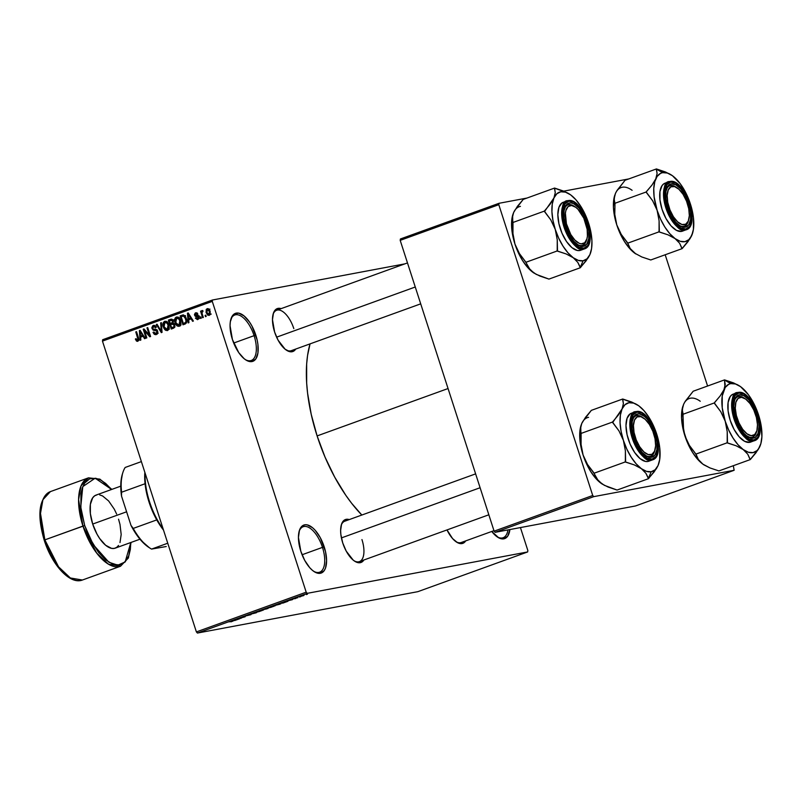 <?xml version="1.0" encoding="UTF-8"?>
<svg xmlns="http://www.w3.org/2000/svg" width="802" height="802" viewBox="0 0 802 802"><rect width="100%" height="100%" fill="white"/><g stroke="black" fill="none" stroke-linecap="round" stroke-linejoin="round"><path stroke-width="1.2" d="M245.161 359.497A24.18 11.158 70.1 0 0 254.094 335.667L255.828 335.146A25.524 11.779 -109.9 0 1 245.783 359.918A25.524 11.779 -109.9 0 1 232.43 339.537L230.054 325.702L230.324 321.752L232.42 315.787L234.174 314.003L238.735 313.141L244.119 315.968L249.512 322.053L251.948 326.033L257.131 339.908L257.933 344.579L257.943 352.92L255.838 358.885L251.958 361.572L246.886 360.569L244.139 358.705L238.755 352.629L232.43 339.537A25.524 11.779 -109.9 0 1 230.956 318.935A25.524 11.779 -109.9 0 1 242.515 314.775A25.524 11.779 -109.9 0 1 255.828 335.146L254.094 335.667A24.18 11.158 -109.9 0 1 251.237 360.479A24.18 11.158 -109.9 0 1 245.161 359.497M313.552 571.214A24.18 11.158 70.1 0 0 322.474 547.375L324.208 546.854A25.524 11.779 -109.9 0 1 314.163 571.636A25.524 11.779 -109.9 0 1 300.82 551.255L298.434 537.42L299.507 530.122L300.81 527.505L304.69 524.819L307.116 524.859L312.509 527.686L315.256 530.363L320.329 537.751L325.512 551.626L326.594 560.688L325.522 567.986L324.219 570.603L320.339 573.29L315.266 572.287L312.519 570.423L309.772 567.746L304.7 560.357L300.82 551.255A25.524 11.779 -109.9 0 1 299.336 530.643A25.524 11.779 -109.9 0 1 310.895 526.493A25.524 11.779 -109.9 0 1 324.208 546.854L322.474 547.375A24.18 11.158 -109.9 0 1 319.617 572.197A24.18 11.158 -109.9 0 1 313.552 571.214M497.029 536.759A24.18 11.158 70.1 0 0 507.937 529.911A24.18 11.158 -109.9 0 1 503.105 537.741A24.18 11.158 -109.9 0 1 497.029 536.759M509.892 529.551A25.524 11.779 -109.9 0 1 497.641 537.18A25.524 11.779 -109.9 0 1 491.756 531.455L498.754 537.831L503.826 538.834L507.706 536.147L509.892 529.551M354.073 560.788A21.494 9.925 70.1 0 0 361.943 539.566A21.494 9.925 -109.9 0 1 359.406 561.621A21.494 9.925 -109.9 0 1 354.073 560.788M363.877 560.007A22.837 10.536 -109.9 0 1 354.685 561.21A22.837 10.536 -109.9 0 1 342.745 542.974L340.86 534.523L340.619 530.593L341.572 524.067L344.299 520.127L346.213 519.325L349.251 519.586A22.837 10.536 -109.9 0 0 341.421 524.538L341.421 524.538A22.837 10.536 -109.9 0 0 342.745 542.974L346.223 551.124L353.221 560.127L355.677 561.791L360.218 562.693L363.877 560.007M295.738 349.05A22.837 10.536 -109.9 0 1 286.555 350.263A22.837 10.536 -109.9 0 1 274.615 332.018L272.479 319.647L273.442 313.121L276.169 309.171L278.073 308.369L281.111 308.63A22.837 10.536 -109.9 0 0 273.281 313.582A22.837 10.536 -109.9 0 0 274.615 332.018L278.083 340.168L285.081 349.171L289.903 351.707L292.078 351.737L295.738 349.05M465.711 540.879A22.837 10.536 -109.9 0 1 456.528 542.082A22.837 10.536 -109.9 0 1 447.005 529.932L452.599 538.603L457.511 542.663L462.052 543.566L465.711 540.879M302.083 554.753L322.474 547.375L302.083 554.753M233.703 343.045L254.094 335.667L233.703 343.045M493.962 530.663L461.24 542.503A21.494 9.925 -109.9 0 1 455.907 541.661M420.709 303.848L291.266 350.674A21.494 9.925 -109.9 0 1 285.933 349.832M317.111 435.917L448.057 388.539L317.111 435.917A115.518 53.323 70.1 0 0 361.832 515.034L351.607 503.235L345.722 495.175L334.705 477.13L325.041 457.12L317.111 435.917L311.216 414.323L307.587 393.18L306.665 383.035L306.655 364.068L307.567 355.446L310.043 343.878A115.518 53.323 70.1 0 0 317.111 435.917M212.48 299.998L404.86 263.868L212.48 299.998L212.279 301.382L102.466 341.111L196.39 631.906L306.194 592.177L212.279 301.382L306.194 592.177L307.226 593.34L527.646 551.946L417.842 591.665L197.412 633.059L307.226 593.34L527.646 551.946L527.856 550.553L520.428 527.566L527.856 550.553L527.646 551.946L417.842 591.665L197.412 633.059L307.226 593.34L306.194 592.177L196.39 631.906L197.412 633.059L196.39 631.906L102.466 341.111L102.666 339.717L212.48 299.998L212.279 301.382L102.466 341.111L102.666 339.717L212.48 299.998M303.808 595.545L299.527 596.628L304.138 595.134M297.893 597.68L294.043 598.523L297.893 597.68M292.359 599.685L288.149 600.688L293.071 599.254M279.607 604.287L273.211 605.851L279.607 604.287C281.372 603.615 281.542 603.425 280.129 603.726L273.211 605.851L279.607 604.287C281.372 603.615 281.542 603.425 280.129 603.726L274.424 605.5L280.179 603.886M268.018 608.487L261.502 610.091L268.018 608.487M256.57 612.628L254.505 612.628L255.678 612.858L249.452 614.452L255.878 612.878L254.505 612.628L255.678 612.858L249.452 614.452L256.57 612.628M241.362 618.131L237.913 618.773L245.131 616.768L240.821 617.57L243.557 617.179L236.339 619.194L245.131 616.768L240.821 617.57L243.557 617.179L236.339 619.194L241.362 618.131M230.946 621.851L233.232 620.989L228.901 621.881L232.54 621.079L228.901 621.881L232.339 621.259L230.946 621.851M235.387 620.287L239.828 618.683L233.242 620.317L234.635 620.558L239.828 618.683L233.242 620.317L235.387 620.287M250.906 614.683L245.141 616.086L250.906 614.683M259.367 611.505L263.417 609.961L257.673 611.465C255.978 612.137 255.808 612.327 257.191 612.036L259.367 611.505M271.086 607.264L275.126 605.721L269.392 607.224C267.688 607.896 267.527 608.086 268.901 607.796L271.086 607.264M283.467 602.893L287.908 601.289L281.322 602.924L282.715 603.164L287.908 601.289L281.322 602.924L283.467 602.893M295.858 598.412L294.524 598.783L295.858 598.412M300.75 596.648L299.417 597.019L300.75 596.648M307.467 594.212L306.143 594.583L307.467 594.212M205.793 315.126L206.204 316.399L205.492 316.66L205.081 315.387L205.793 315.126L205.081 315.387L205.492 316.66L206.204 316.399L205.793 315.126M202.264 314.063L203.347 317.432L202.635 317.692L200.54 311.196L201.252 310.945L201.593 311.978L201.904 310.615L202.856 310.625L202.956 311.617L201.974 312.329L202.264 314.063L201.974 312.69L202.856 310.625L202.064 310.514L201.593 311.978L201.252 310.945L200.54 311.196L202.635 317.692L203.347 317.432L202.264 314.063M200.901 316.9L201.312 318.173L200.6 318.424L200.189 317.151L200.901 316.9L200.189 317.151L200.6 318.424L201.312 318.173L200.901 316.9M195.919 313.782L197.843 314.113L195.588 312.86L196.199 312.75L194.585 315.296L195.377 315.146L194.585 315.296L196.991 316.65L198.625 316.339L196.991 316.65L198.916 317.131L197.543 318.625L198.926 318.374L195.377 318.113L196.169 317.973L195.377 318.113L197.793 319.577L198.836 316.85L198.876 318.514L197.432 319.667L195.377 318.113L196.059 317.742L197.432 318.665L198.124 317.121L195.227 316.279L194.445 314.534L195.277 313.001L196.941 312.94L197.843 314.113L195.919 313.782L195.317 315.056L197.984 315.617L198.836 316.85L195.257 314.905L195.919 313.782L197.492 313.462M188.681 319.767L188.921 322.655L188.169 322.925L187.457 313.211L188.209 312.94L193.372 321.041L192.62 321.311L191.147 318.875L188.681 319.767L191.147 318.875L192.62 321.311L193.372 321.041L188.209 312.94L187.457 313.211L188.169 322.925L188.921 322.655L188.681 319.767M179.247 326.284L177.312 326.053L175.728 324.349L174.696 319.156L175.407 317.702L177.001 316.99L179.548 318.635L180.951 323.316L180.49 325.191L179.247 326.284L180.851 324.178L180.52 320.72C179.849 318.193 178.435 317.001 176.29 317.121C174.495 318.444 174.084 320.339 175.057 322.815L176.751 325.622L178.285 325.331L176.751 325.622L178.876 326.384M167.528 330.524L165.593 330.294L164.009 328.589L162.976 323.396L164.921 321.261L167.829 322.875L169.232 327.557L168.781 329.432L167.528 330.524L169.132 328.419L168.811 324.96C168.129 322.434 166.716 321.241 164.58 321.361C162.776 322.685 162.365 324.579 163.337 327.056L165.032 329.863L166.565 329.572L165.032 329.863L167.167 330.625M137.804 341.281L136.48 341.05L135.358 339.056L136.039 338.675L137.092 340.238L138.024 339.577L135.789 331.908L136.5 331.647L138.806 339.236L137.804 341.281L138.455 337.712L136.5 331.647L135.789 331.908L138.044 339.266L137.383 340.248L138.816 339.988L137.503 340.218L136.039 338.675L135.358 339.056L136.48 341.05L138.586 340.66L136.48 341.05L137.553 341.351M140.601 337.161L140.841 340.048L140.089 340.319L139.378 330.604L140.129 330.334L145.292 338.434L144.54 338.705L143.067 336.269L140.601 337.161L143.067 336.269L144.54 338.705L145.292 338.434L140.129 330.334L139.378 330.604L140.089 340.319L140.841 340.048L140.601 337.161M144.51 330.745L146.816 337.883L146.104 338.143L143.217 329.221L143.979 328.94L149.302 335.005L146.987 327.848L147.698 327.597L150.586 336.519L149.824 336.8L144.51 330.745L149.824 336.8L150.586 336.519L147.698 327.597L146.987 327.848L149.302 335.005L143.979 328.94L143.217 329.221L146.104 338.143L146.816 337.883L144.51 330.745L145.413 330.574L144.51 330.745M153.623 326.494L155.588 327.717L156.27 327.346L153.262 325.452L154.004 325.311L153.262 325.452L152.019 328.64L152.771 328.489L152.019 328.64L154.706 330.404L157.032 329.963L154.706 330.404L157.773 331.306L157.022 331.447L156.069 333.502L157.763 333.181L156.069 333.502L153.683 332.038L153.012 332.409L153.784 332.259L153.012 332.409L156.35 334.564L157.733 331.176L157.493 333.712L155.839 334.695L154.295 334.314L153.012 332.409L153.683 332.038L154.626 333.341L156.069 333.502L157.092 332.429L156.871 331.106L153.062 330.093L151.839 327.657L152.861 325.642L155.097 325.652L156.27 327.346L155.588 327.717L154.666 326.504L153.623 326.494L152.711 327.366L152.831 328.64L153.573 329.371L156.55 329.632L157.733 331.176L155.959 329.442L153.262 329.231L152.741 328.409L153.623 326.494L156.36 325.953M161.382 322.645L162.034 332.379L161.332 332.64L156.33 324.469L157.072 324.208L161.302 331.477L160.641 322.915L161.382 322.645L160.641 322.915L161.302 331.477L157.072 324.208L156.33 324.469L161.332 332.64L162.034 332.379L161.382 322.645M174.796 324.84L174.666 327.427L171.267 329.041L168.38 320.118L172.219 319.386L173.362 321.121L173.112 322.995L174.796 324.84L173.112 322.995L173.282 320.85L170.595 319.316L168.38 320.118L171.267 329.041L173.473 328.239L174.796 324.84M186.305 318.554L186.475 322.905L182.976 324.8L180.099 315.878L183.558 314.945L185.493 316.67L186.305 318.554L183.277 314.905L180.099 315.878L182.976 324.8L185.072 324.048C186.906 322.865 187.317 321.031 186.305 318.554M210.124 311.286L210.094 314.765L207.949 315.346L206.084 312.499L206.234 309.361L208.099 308.68L209.683 310.204L210.124 311.286L207.076 308.71L206.174 312.79L209.242 315.427L210.124 311.286M734.141 470.283L635.535 505.952L495.155 532.317L593.761 496.638L734.141 470.283L733.319 465.711L734.141 470.283L593.761 496.638L592.728 495.486L498.804 204.69L400.198 240.359L494.122 531.155L592.728 495.486L593.761 496.638L495.155 532.317L635.535 505.952L734.141 470.283M400.409 238.976L499.014 203.297L526.964 198.054L499.014 203.297L498.804 204.69L592.728 495.486L494.122 531.155L495.155 532.317L494.122 531.155L400.198 240.359L400.409 238.976L400.198 240.359L498.804 204.69L499.014 203.297L400.409 238.976M563.736 191.147L628.798 178.926L563.736 191.147M707.585 386.033L665.179 254.765L707.585 386.033M273.081 314.304A21.494 9.925 -109.9 0 1 276.65 310.254A21.494 9.925 -109.9 0 1 293.813 328.609A21.494 9.925 70.1 0 0 282.885 311.657A21.494 9.925 70.1 0 0 273.081 314.304M341.221 525.25A21.494 9.925 -109.9 0 1 344.78 521.2M230.745 319.647A24.18 11.158 -109.9 0 1 234.785 315.006A24.18 11.158 -109.9 0 1 254.094 335.667A24.18 11.158 70.1 0 0 241.773 316.569A24.18 11.158 70.1 0 0 230.745 319.647M299.126 531.365A24.18 11.158 -109.9 0 1 303.166 526.724A24.18 11.158 -109.9 0 1 322.474 547.375A24.18 11.158 70.1 0 0 310.153 528.287A24.18 11.158 70.1 0 0 299.136 531.365M136.119 338.905L135.358 339.056L136.119 338.905M137.503 340.218L138.816 339.978M138.796 339.126L138.044 339.266L138.796 339.126M138.515 337.893L137.764 338.033L138.515 337.893M136.53 331.767L135.789 331.908L136.53 331.767M138.265 339.677L138.746 340.389M142.315 336.539L142.255 335.697L142.315 336.539M140.2 330.454L139.378 330.604L140.2 330.454M143.819 336.128L143.067 336.269L143.819 336.128M143.368 335.416L140.5 336.028L140.109 331.376L140.721 331.266L140.109 331.376L141.102 333.071L141.784 332.94L141.102 333.071L142.485 335.306L143.207 335.176L140.5 336.028L143.368 335.416M144.079 329.051L143.217 329.221L144.079 329.051M150.054 334.865L149.302 335.005L150.054 334.865M147.738 327.707L146.987 327.848L147.738 327.707M157.172 334.083L156.33 333.482M156.069 333.502L158.245 333.121M157.002 329.943L155.237 329.401M154.425 326.314L154.886 325.522M156.169 333.291L157.242 334.113M154.956 325.452L154.335 326.705M154.886 329.01L157.162 329.943M157.142 324.319L156.33 324.469L157.142 324.319M161.964 331.356L161.302 331.477L161.964 331.356M161.864 329.833L161.152 329.963L161.864 329.833M161.392 322.775L160.641 322.915L161.392 322.775M164.089 326.915L163.337 327.056L164.089 326.915M165.673 322.244L166.204 321.432M165.262 321.231L164.58 321.361L165.262 321.231M166.395 321.261L165.553 322.544M167.187 329.482L168.911 329.161L167.187 329.482L168.43 327.637L168.089 325.191L168.831 325.041L168.089 325.191L167.127 323.276L167.989 323.116L164.921 322.404L167.127 323.276L168.089 325.191L167.187 329.482L164.059 326.815L164.921 322.404L167.648 321.873M173.603 328.198L173.352 327.416L173.603 328.198M172.26 324.028L171.999 323.246L172.26 324.028M171.057 320.319L170.846 319.647L168.38 320.118L171.959 319.246L170.846 319.647L171.097 320.309M171.478 319.146L170.595 319.316L171.478 319.146M172.039 324.098L170.625 324.609L171.638 327.737L174.916 326.865L173.152 327.196L174.966 326.604L173.854 326.815L174.084 325.101L174.836 324.96L172.651 323.938L172.039 324.098L174.084 325.101L173.854 326.815L171.638 327.737L174.104 327.276L171.638 327.737L170.625 324.609L175.016 323.487M173.132 322.965L170.295 323.567L169.433 320.9L170.676 320.449L173.352 321.111L172.62 321.251L172.35 322.725L173.332 322.544L171.628 323.086L173.232 322.785L170.295 323.567L173.132 322.965M170.676 320.449L169.433 320.9L170.295 323.567L172.671 322.254L172.32 320.66L171.387 320.249L173.823 319.787M175.808 322.675L175.057 322.815L175.808 322.675M177.382 318.003L177.924 317.191M176.971 316.99L176.29 317.121L176.971 316.99M180.079 325.752L179.257 325.201M179.207 325.161L180.4 325.873M178.114 317.021L177.262 318.304M178.906 325.241L180.62 324.92L178.906 325.241L180.149 323.396L179.798 320.95L180.55 320.81L179.798 320.95L178.846 319.036L179.698 318.875L176.63 318.163L178.846 319.036L179.798 320.95L178.906 325.241L175.768 322.574L176.63 318.163L179.357 317.632M185.312 323.948L185.061 323.186L185.312 323.948M182.776 316.088L182.555 315.417L180.099 315.878L183.718 314.996L182.555 315.417L182.776 316.088M183.347 314.915L182.094 315.156L183.347 314.915M183.277 314.905L182.094 315.156M186.525 322.785L183.357 323.507L181.142 316.66L184.821 315.767L183.478 316.018L185.593 318.805L186.345 318.665L185.593 318.805L186.014 321.091L186.786 320.94L184.64 323.036L186.565 322.675L183.357 323.507L186.525 322.785M182.405 316.209L181.142 316.66L183.357 323.507L185.452 322.594L186.014 321.091L185.112 317.582L183.478 316.018M190.395 319.146L190.335 318.304L190.395 319.146M188.28 313.061L187.457 313.211L188.28 313.061M191.899 318.735L191.147 318.875L191.899 318.735M191.447 318.023L188.58 318.635L188.189 313.983L188.801 313.873L188.189 313.983L189.182 315.677L189.863 315.547L189.182 315.677L190.565 317.913L191.287 317.782L188.58 318.635L191.447 318.023M197.543 318.625L199.788 318.224M199.447 316.178L197.041 314.835M198.254 318.374L198.806 318.955M197.222 313.001L196.911 314.073M197.202 315.206L198.726 316.148M200.941 317.011L200.189 317.151L200.941 317.011M201.292 311.056L200.54 311.196L201.292 311.056M202.154 311.868L201.593 311.978L202.154 311.868M202.856 310.625L202.064 310.514M202.405 311.687L202.956 311.617M205.833 315.246L205.081 315.387L205.833 315.246M206.926 312.65L206.174 312.79L206.926 312.65M207.598 308.61L207.076 308.71L207.598 308.61M208.7 308.9L208.309 309.983M207.357 309.642L206.625 311.326L207.618 313.993L208.961 314.494L206.886 312.529L207.517 309.592L209.432 311.607L210.184 311.467L209.432 311.607L208.961 314.494L210.345 314.234L208.811 314.544L211.267 314.073M140.109 331.376L140.5 336.028L142.485 335.306L140.109 331.376M164.921 322.404L163.658 324.299L164.51 327.918L166.395 329.552L169.392 329.091M176.63 318.163L175.377 320.058L176.229 323.677L178.114 325.311L181.112 324.85M188.189 313.983L188.58 318.635L190.565 317.913L188.189 313.983M208.961 314.494L209.643 313.622L209.432 311.607L207.528 309.592L209.974 309.131M234.455 620.317L236.44 619.595L234.455 620.317M251.176 614.372L250.465 614.753M246.354 615.565L245.512 616.076M246.234 615.816L246.886 615.455M257.913 611.776L261.913 610.312L258.184 611.365M257.673 611.465C255.978 612.137 255.808 612.327 257.191 612.036M263.477 610.021L262.635 610.061M261.913 610.312L262.625 610.252L261.582 610.733M263.998 609.5L266.084 608.538L263.998 609.5M266.013 609.119L268.179 608.106L266.013 609.119M269.622 607.535L273.622 606.081L269.903 607.134M269.392 607.224C267.688 607.896 267.527 608.086 268.901 607.796M275.196 605.781L274.354 605.821M273.622 606.081L274.344 606.011L273.302 606.492M282.535 602.924L284.52 602.202L282.535 602.924M289.081 600.307L288.369 600.728M289.011 600.477L289.552 600.217M300.91 596.317L303.457 595.395L300.991 596.076M614.693 195.437A36.341 16.772 70.1 0 0 614.663 195.538A36.341 16.772 70.1 0 0 616.768 224.881L621.239 234.415L627.535 242.705L630.212 248.55L634.753 253.201L629.53 248.369L624.578 241.713L620.217 233.703L616.768 224.881A36.341 16.772 70.1 0 0 634.753 253.201L641.821 256.971L650.773 259.978L682.151 248.63L650.773 259.978L641.821 256.971L634.753 253.201A36.341 16.772 70.1 0 0 635.775 253.903A36.341 16.772 70.1 0 0 635.826 253.933L630.212 248.55L627.685 243.186L659.064 231.828L668.016 234.836L675.083 238.605L679.625 243.257L682.151 248.63L687.916 241.743L691.745 235.477L688.838 239.678L684.908 241.663L680.216 241.302L675.083 238.605L669.87 233.773L664.908 227.126L660.557 219.116L657.109 210.284L659.094 220.75L659.064 231.828L627.685 243.186L621.239 234.415L616.768 224.881L614.783 214.425L614.974 203.818L614.131 198.786L615.445 193.432L617.059 190.415L625.039 180.29L656.417 168.941L657.099 173.493L655.785 178.846A36.341 16.772 -109.9 0 1 662.622 172.651L656.487 169.172A41.714 19.258 70.1 0 0 656.287 169.212L657.099 173.493L655.785 178.846L651.986 185.061L646.191 191.989L614.813 203.337L646.191 191.989L652.638 200.751L657.109 210.284L654.111 196.851L653.76 188.64L654.783 181.693L657.089 176.48L660.537 173.362L662.622 172.651L667.314 173.021L672.437 175.708L680.196 183.678L684.888 191.066L688.828 199.558L691.735 208.56L693.419 217.472L693.419 229.352L691.745 235.477A36.341 16.772 -109.9 0 1 675.083 238.605L679.625 243.257L681.87 248.43A41.714 19.258 70.1 0 0 682.271 248.349L690.111 238.545L692.717 232.69M683.715 226.354A21.494 9.925 70.1 0 0 688.427 220.73A21.494 9.925 -109.9 0 1 684.437 226.154A21.494 9.925 -109.9 0 1 683.715 226.354A21.494 9.925 -109.9 0 1 679.104 225.322A21.494 9.925 70.1 0 0 683.715 226.354L685.249 227.217L683.715 226.354M676.357 187.357A21.494 9.925 70.1 0 0 670.532 185.543L671.244 183.858A22.837 10.536 -109.9 0 1 688.717 203.578A22.837 10.536 -109.9 0 1 685.249 227.217L680.708 226.324L675.795 222.264L671.254 215.648L667.775 207.507L665.901 199.056L665.891 191.598L667.775 186.264L671.244 183.858L675.785 184.761L680.697 188.821L685.239 195.427L688.717 203.578L690.592 212.019L690.602 219.477L688.717 224.821L685.249 227.217A22.837 10.536 -109.9 0 1 679.725 225.743A22.837 10.536 -109.9 0 1 666.452 189.071A22.837 10.536 -109.9 0 1 671.244 183.858L670.532 185.543A21.494 9.925 -109.9 0 1 676.357 187.357A21.494 9.925 -109.9 0 0 669.81 185.733A21.494 9.925 -109.9 0 1 670.532 185.543A21.494 9.925 70.1 0 0 666.251 189.783A21.494 9.925 -109.9 0 1 669.81 185.733A21.494 9.925 -109.9 0 0 666.251 189.783A21.494 9.925 70.1 0 1 675.735 186.926L676.948 187.718A20.15 9.303 -109.9 0 1 688.738 208.65L689.339 215.668L688.256 221.141L685.65 224.239L681.911 224.5L677.62 221.863L673.419 216.74L669.961 209.913L667.755 202.425A20.15 9.303 -109.9 0 1 676.948 187.718M669.75 181.553L668.888 181.783A25.524 11.779 -109.9 0 1 669.75 181.553C663.775 181.212 662.482 190.024 665.881 207.979C673.81 225.081 680.317 232.43 685.399 230.014A0.802 0.712 -100.6 0 0 685.83 229.011C680.898 231.347 674.602 224.229 666.913 207.668C663.635 190.274 664.878 181.743 670.662 182.074A0.802 0.712 -100.6 0 0 669.75 181.553A0.802 0.712 79.4 0 1 670.662 182.074L666.913 184.671L664.878 190.445L664.878 198.525L666.913 207.668L670.683 216.49L675.595 223.638L680.918 228.039L685.83 229.011L689.59 226.405L691.615 220.63L691.615 212.55L689.58 203.407L685.81 194.595L680.898 187.437L675.575 183.046L670.662 182.074C675.595 179.728 681.89 186.846 689.58 203.407C692.868 220.801 691.615 229.332 685.83 229.011A0.802 0.712 79.4 0 1 685.399 230.014A25.524 11.779 -109.9 0 1 666.181 208.891A25.524 11.779 -109.9 0 1 668.888 181.783L669.85 181.523C684.517 177.523 701.078 225.673 686.251 229.783A25.524 11.779 -109.9 0 1 685.399 230.014L682.442 231.156A25.524 11.779 70.1 0 1 681.59 231.397L683.725 230.495M668.888 181.783L665.079 183.157A25.524 11.779 70.1 0 0 662.372 210.264A25.524 11.779 70.1 0 0 681.59 231.397L676.517 230.385L671.023 225.853L665.951 218.465L662.061 209.362L659.966 199.919L659.956 191.578L662.061 185.613L663.805 183.818L668.086 182.154L665.941 182.926M669.209 173.713L656.688 169.142A41.714 19.258 70.1 0 0 656.487 169.172L662.622 172.651A36.341 16.772 -109.9 0 1 671.414 175.006L665.419 171.959L656.417 168.941L625.039 180.29L616.758 191.076M614.663 195.538L614.131 198.786L614.974 203.818L614.783 214.425L616.768 224.881L614.452 215.848L613.43 207.207L614.673 195.508M691.735 209.202L690.422 204.029A36.341 16.772 -109.9 0 1 692.527 233.372L692.497 233.472M692.527 233.372A36.341 16.772 -109.9 0 1 691.745 235.477M672.457 175.728L672.437 175.718A36.341 16.772 -109.9 0 1 690.422 204.029M671.414 175.006A36.341 16.772 -109.9 0 1 672.437 175.718M657.109 210.284A36.341 16.772 -109.9 0 1 655.785 178.846L651.986 185.061L646.312 191.708A41.714 19.258 70.1 0 0 646.342 192.47L652.638 200.751L657.109 210.284L659.094 220.75L659.334 232.029A41.714 19.258 -109.9 0 1 658.903 231.357A41.714 19.258 70.1 0 0 659.334 232.029L668.016 234.836L675.083 238.605A36.341 16.772 -109.9 0 1 657.109 210.284M646.312 191.708L646.342 192.47A41.714 19.258 -109.9 0 1 646.312 191.708M632.106 190.305A36.341 16.772 70.1 0 0 615.445 193.432L614.462 196.269M666.472 202.565L667.755 202.425L667.154 195.407L668.236 189.934L670.843 186.836L674.582 186.585L678.873 189.222L683.073 194.335L686.532 201.162L688.738 208.65A20.15 9.303 -109.9 0 1 688.647 220.069A20.15 9.303 -109.9 0 1 678.121 222.304A20.15 9.303 -109.9 0 1 667.755 202.425L666.472 202.565M688.427 220.73A21.494 9.925 -109.9 0 1 684.437 226.154A21.494 9.925 -109.9 0 1 679.104 225.322A21.494 9.925 70.1 0 0 688.226 221.442L688.647 220.069M567.896 231.718L569.019 231.136A20.15 9.303 -109.9 0 1 565.811 210.826A20.15 9.303 -109.9 0 1 575.104 206.836A20.15 9.303 -109.9 0 1 583.806 218.194L577.951 209.232L575.766 207.297L571.575 205.472L568.117 206.575L565.911 210.435L565.4 213.222L566.402 223.718L570.773 234.535L574.874 240.089L579.194 243.297L581.239 243.848L584.708 242.745L586.904 238.896L587.415 236.109L587.164 229.332L583.806 218.194A20.15 9.303 -109.9 0 1 586.813 239.196A20.15 9.303 -109.9 0 1 569.019 231.136L567.896 231.718M575.104 206.836L573.901 206.054A21.494 9.925 70.1 0 0 564.418 208.911A21.494 9.925 -109.9 0 1 567.976 204.861A21.494 9.925 -109.9 0 1 574.513 206.475A21.494 9.925 70.1 0 0 568.698 204.66A21.494 9.925 70.1 0 0 564.418 208.911A21.494 9.925 -109.9 0 1 567.976 204.861A21.494 9.925 -109.9 0 1 568.698 204.66A21.494 9.925 -109.9 0 1 574.513 206.475M276.6 337.171L415.266 287.006L276.6 337.171M586.583 239.848A21.494 9.925 -109.9 0 1 582.603 245.282A21.494 9.925 -109.9 0 1 581.881 245.472A21.494 9.925 -109.9 0 1 577.27 244.44A21.494 9.925 70.1 0 0 581.881 245.472A21.494 9.925 70.1 0 0 586.583 239.848A21.494 9.925 -109.9 0 1 582.603 245.282A21.494 9.925 -109.9 0 1 577.27 244.44A21.494 9.925 70.1 0 0 586.382 240.57L586.813 239.196M745.078 398.664A20.15 9.303 -109.9 0 1 753.78 410.022L750.04 403.586L745.74 399.125L741.549 397.301L738.091 398.404L735.885 402.253L735.284 408.278L736.376 415.546L738.993 422.965A20.15 9.303 -109.9 0 1 735.785 402.654A20.15 9.303 -109.9 0 1 745.078 398.664L743.875 397.882A21.494 9.925 70.1 0 0 734.391 400.739A21.494 9.925 -109.9 0 1 737.95 396.689A21.494 9.925 -109.9 0 1 744.487 398.303A21.494 9.925 70.1 0 0 738.672 396.489L739.374 394.805A22.837 10.536 -109.9 0 1 756.847 414.524A22.837 10.536 -109.9 0 1 753.389 438.173L751.855 437.301A21.494 9.925 70.1 0 0 756.557 431.676A21.494 9.925 -109.9 0 1 752.577 437.11A21.494 9.925 -109.9 0 1 747.243 436.268A21.494 9.925 70.1 0 0 756.356 432.398L756.787 431.025A20.15 9.303 -109.9 0 1 738.993 422.965L737.87 423.536L738.993 422.965L742.722 429.391L747.023 433.852L751.213 435.676L754.682 434.574L756.877 430.724L757.479 424.699L756.386 417.431L753.78 410.022A20.15 9.303 -109.9 0 1 756.787 431.025M654.723 450.804A21.494 9.925 -109.9 0 1 650.733 456.228A21.494 9.925 -109.9 0 1 650.011 456.428A21.494 9.925 -109.9 0 1 645.399 455.396A21.494 9.925 70.1 0 0 650.011 456.428A21.494 9.925 70.1 0 0 654.723 450.804A21.494 9.925 -109.9 0 1 650.733 456.228A21.494 9.925 -109.9 0 1 645.399 455.396A21.494 9.925 70.1 0 0 654.522 451.526L654.943 450.153A20.15 9.303 -109.9 0 1 644.417 452.378A20.15 9.303 -109.9 0 1 634.051 432.499L632.768 432.639L634.051 432.499L633.45 425.481L634.532 420.007L637.139 416.91L640.878 416.659L645.169 419.296L649.369 424.408L652.828 431.235L655.033 438.724A20.15 9.303 -109.9 0 1 654.943 450.153M480.097 487.736L341.411 537.911L480.097 487.736M643.244 417.792A20.15 9.303 -109.9 0 1 655.033 438.724L655.635 445.742L654.552 451.215L651.946 454.323L648.216 454.574L643.916 451.937L639.725 446.814L636.257 439.997L634.051 432.499A20.15 9.303 -109.9 0 1 643.244 417.792L642.031 417.01A21.494 9.925 70.1 0 0 632.547 419.867A21.494 9.925 -109.9 0 1 636.106 415.807A21.494 9.925 -109.9 0 1 642.653 417.431A21.494 9.925 70.1 0 0 636.828 415.616A21.494 9.925 70.1 0 0 632.547 419.857A21.494 9.925 -109.9 0 1 636.106 415.807A21.494 9.925 -109.9 0 1 636.828 415.616A21.494 9.925 -109.9 0 1 642.653 417.431M149.352 547.726L141.062 540.478L135.779 533.581L130.997 525.39L133.222 528.418A47.017 21.704 70.1 0 0 151.538 549.089L166.225 546.523L151.538 549.089A47.017 21.704 -109.9 0 1 150.124 548.227A47.017 21.704 -109.9 0 1 133.222 528.418L156.751 519.907A47.017 21.704 70.1 0 0 163.498 530.072A47.017 21.704 -109.9 0 1 156.751 519.907L149.062 502.172L145.072 483.736A47.017 21.704 70.1 0 0 156.751 519.907L133.222 528.418L130.997 525.39L121.523 496.087L121.543 492.248L145.072 483.736A47.017 21.704 -109.9 0 1 144.851 472.348A47.017 21.704 70.1 0 0 145.072 483.736L121.543 492.248A47.017 21.704 -109.9 0 1 122.806 472.729A47.017 21.704 -109.9 0 1 125.172 467.466A47.017 21.704 70.1 0 0 121.543 492.248L120.871 483.005L122.395 474.052M163.117 528.889A48.361 22.326 -109.9 0 1 145.122 473.17A48.361 22.326 70.1 0 0 163.117 528.889M151.538 549.089L167.748 543.225L151.538 549.089M141.383 461.601L125.172 467.466L141.383 461.601M150.124 548.227L148.911 547.445A45.674 21.083 70.1 0 1 130.997 525.39L121.523 496.087A45.674 21.083 70.1 0 1 122.375 474.102L122.806 472.729M148.911 547.445A45.674 21.083 70.1 0 0 149.513 547.826M44.862 539.866L40.491 513.42L42.937 499.686L50.416 491.606A47.017 21.704 70.1 0 0 44.862 539.866L84.691 525.561L80.751 507.034L82.786 486.603L95.147 478.203L111.618 489.471L105.613 483.395L100.701 480.067L95.969 478.333L89.634 478.864L84.671 483.075L82.345 487.756L80.922 493.751L80.922 508.668L84.691 525.561L82.957 526.082A47.017 21.704 -109.9 0 1 88.511 477.832L81.032 485.902L78.586 499.636L82.957 526.082L44.862 539.866A47.017 21.704 70.1 0 0 82.406 580.026L70.365 577.981L58.566 566.834L44.862 539.866L44.2 540.167L44.862 539.866M111.237 489.601L102.075 480.849M120.771 486.152L96.029 495.105A28.21 13.022 70.1 0 0 92.691 524.057L126.606 511.796L92.691 524.057L96.992 534.122L99.679 538.533L105.633 545.25L111.588 548.378L114.275 548.418L116.631 547.425L118.566 545.45M131.037 542.443L128.42 557.951L120.501 566.252A47.017 21.704 -109.9 0 1 82.957 526.082L96.661 553.049L108.46 564.197L120.501 566.252L82.406 580.026C69.995 584.959 51.98 564.969 44.2 540.167C36.852 514.744 38.927 498.553 50.416 491.606L88.511 477.832L99.909 479.135L111.839 489.39M130.816 542.453L130.335 549.52L128.901 555.505L125.102 561.991L119.628 564.999L112.952 564.267L105.643 559.876L98.325 552.177L89.654 537.982L84.691 525.561L93.212 544.618L108.922 562.262L117.844 565.169L125.162 561.931L130.816 542.523M116.621 514.022L114.265 509.14L108.651 500.979L102.586 495.957L99.659 494.894M96.972 494.854L94.616 495.837L92.681 497.821L90.365 504.408L90.365 513.631L92.691 524.057A28.21 13.022 70.1 0 0 115.217 548.157L139.969 539.205M119.999 542.553L121.182 534.493L119.999 524.478L118.556 519.205M43.077 535.886L40.22 519.255L40.22 511.756L41.183 505.2M68.842 577.009L62.837 572.237L55.659 563.585L49.323 552.578L45.824 544.388M588.267 257.673L589.911 254.605A36.341 16.772 -109.9 0 1 583.074 260.79L580.237 267.517A41.714 19.258 70.1 0 0 580.437 267.477L586.072 260.861L589.911 254.605L587.004 258.805L583.074 260.79L578.382 260.419L573.25 257.733L577.791 262.384L580.317 267.748L588.267 257.673M569.4 202.986L568.698 204.66L569.4 202.986L571.585 203.016L573.941 203.878L578.854 207.939L583.395 214.555L586.874 222.695L588.758 231.146L588.758 238.605L586.884 243.938L583.415 246.344A22.837 10.536 -109.9 0 1 577.881 244.871A22.837 10.536 -109.9 0 1 564.618 208.189A22.837 10.536 -109.9 0 1 569.4 202.986A22.837 10.536 -109.9 0 1 586.874 222.695A22.837 10.536 -109.9 0 1 583.415 246.344L578.874 245.452L573.961 241.382L569.42 234.775L565.941 226.625L564.057 218.184L564.057 210.725L565.931 205.382L569.4 202.986M581.881 245.472L583.415 246.344L581.881 245.472M564.097 202.054L566.242 201.272L561.971 202.946L558.914 207.357L557.851 214.645L558.924 223.708L561.981 233.171L566.543 241.572L571.936 247.658L577.32 250.485L579.756 250.515L584.417 248.911A25.524 11.779 -109.9 0 1 583.565 249.141L579.756 250.515A25.524 11.779 70.1 0 0 580.608 250.284L584.417 248.911C599.234 244.79 582.683 196.64 568.006 200.65A0.802 0.712 79.4 0 1 568.829 201.192C573.751 198.856 580.057 205.974 587.736 222.535C591.024 239.928 589.771 248.46 583.986 248.129A0.802 0.712 79.4 0 1 583.565 249.141A25.524 11.779 -109.9 0 1 564.337 228.009A25.524 11.779 -109.9 0 1 567.054 200.911A25.524 11.779 -109.9 0 1 567.906 200.67A0.802 0.712 79.4 0 1 568.016 200.65A0.802 0.712 -100.6 0 0 567.906 200.67L563.245 202.284A25.524 11.779 70.1 0 0 560.528 229.392A25.524 11.779 70.1 0 0 579.756 250.515L581.881 249.622M533.932 273.031L532.909 272.329A36.341 16.772 70.1 0 0 533.932 273.031A36.341 16.772 70.1 0 0 533.982 273.061L539.987 276.099L548.939 279.096L580.317 267.748L548.939 279.096L536.197 274.354L530.322 270.094L525.851 262.304L557.22 250.956L566.172 253.953L573.25 257.733L568.027 252.901L563.074 246.244L558.723 238.234L555.265 229.412L557.25 239.868L557.22 250.956L525.851 262.304L519.395 253.542L514.934 244.008L512.949 233.552L512.979 222.465L544.347 211.116L550.794 219.878L555.265 229.412L552.949 220.38L551.926 211.738L552.267 204.099L553.941 197.964L550.142 204.179L544.347 211.116L512.979 222.465L512.288 217.913L513.611 212.56L517.41 206.345L523.205 199.417L554.573 188.059L555.265 192.61L553.941 197.964L556.849 193.763L560.778 191.778L565.47 192.149L570.603 194.836L575.826 199.678L580.778 206.325L585.129 214.334L588.588 223.156L590.904 232.199L591.926 240.831L591.585 248.47L589.911 254.605L590.873 251.808M567.375 192.841L554.854 188.259A41.714 19.258 70.1 0 0 554.453 188.34L555.265 192.61L553.941 197.964A36.341 16.772 -109.9 0 1 569.58 194.134L563.585 191.087L554.573 188.059L523.205 199.417L514.914 210.194M512.859 214.565A36.341 16.772 70.1 0 0 512.819 214.665A36.341 16.772 70.1 0 0 514.934 244.008A36.341 16.772 70.1 0 0 532.909 272.329L527.686 267.487L522.734 260.84L518.383 252.83L514.934 244.008L512.608 234.966L511.586 226.334L512.829 214.625M567.906 200.67C561.931 200.34 560.638 209.142 564.037 227.106C571.966 244.209 578.473 251.557 583.565 249.141A0.802 0.712 -100.6 0 0 583.986 248.129L587.746 245.532L589.781 239.758L589.771 231.678L587.736 222.535L583.976 213.713L579.054 206.565L573.741 202.164L568.829 201.192L565.069 203.798L563.034 209.573L563.044 217.653L565.079 226.796L568.839 235.608L573.761 242.765L579.074 247.156L583.986 248.129C579.064 250.475 572.758 243.357 565.079 226.796C561.791 209.402 563.044 200.871 568.829 201.192A0.802 0.712 -100.6 0 0 568.016 200.65L567.054 200.911M569.58 194.134A36.341 16.772 -109.9 0 1 570.603 194.836L570.593 194.826M544.478 210.836A41.714 19.258 70.1 0 0 544.508 211.588L550.794 219.878L555.265 229.412A36.341 16.772 -109.9 0 1 553.941 197.964L544.508 211.588A41.714 19.258 -109.9 0 1 544.478 210.836M557.069 250.475A41.714 19.258 70.1 0 0 557.5 251.156L566.172 253.953L573.25 257.733A36.341 16.772 -109.9 0 1 555.265 229.412L557.25 239.868L557.5 251.156A41.714 19.258 -109.9 0 1 557.069 250.475M580.036 267.547A41.714 19.258 70.1 0 0 580.237 267.517L583.074 260.79A36.341 16.772 -109.9 0 1 573.25 257.733L577.791 262.384L580.437 267.477A41.714 19.258 -109.9 0 1 580.237 267.517A41.714 19.258 -109.9 0 1 580.036 267.547M589.891 228.319L588.588 223.156A36.341 16.772 -109.9 0 1 590.693 252.5A36.341 16.772 -109.9 0 1 589.911 254.605M570.613 194.846L570.603 194.836A36.341 16.772 -109.9 0 1 588.588 223.156L586.613 218.194M520.438 206.375A36.341 16.772 70.1 0 0 513.611 212.56L512.819 214.665M533.982 273.061L528.368 267.678L526.122 262.505L519.395 253.542L514.934 244.008L512.949 233.552L512.628 215.387M703.905 464.859L709.96 467.927L718.913 470.924L750.291 459.576L718.913 470.924L709.96 467.927L702.883 464.147A36.341 16.772 70.1 0 0 703.905 464.859A36.341 16.772 70.1 0 0 703.956 464.889M724.898 386.965L723.915 389.792A36.341 16.772 -109.9 0 1 730.752 383.607L724.627 380.128A41.714 19.258 70.1 0 0 724.427 380.168L725.239 384.439L723.915 389.792L720.116 396.008L714.321 402.935L682.953 414.293L682.261 409.742L683.585 404.388L685.189 401.361L693.179 391.236L724.547 379.887L724.898 386.965M756.557 431.676A21.494 9.925 -109.9 0 1 752.577 437.11A21.494 9.925 -109.9 0 1 751.855 437.301L753.389 438.173A22.837 10.536 -109.9 0 1 747.855 436.689A22.837 10.536 -109.9 0 1 734.592 400.018A22.837 10.536 -109.9 0 1 739.374 394.805L743.915 395.707L748.827 399.767L755.283 410.333L758.732 422.975L758.973 426.905L758.02 433.431L755.294 437.371L751.203 438.143L746.391 435.606L743.935 433.21L739.394 426.604L735.915 418.454L733.79 406.083L734.742 399.556L735.905 397.211L739.374 394.805L738.672 396.489A21.494 9.925 70.1 0 0 734.391 400.739A21.494 9.925 -109.9 0 1 737.95 396.689A21.494 9.925 -109.9 0 1 738.672 396.489A21.494 9.925 -109.9 0 1 744.487 398.303M737.88 392.499L737.028 392.729A25.524 11.779 -109.9 0 1 737.88 392.499C731.905 392.158 730.612 400.97 734.01 418.935C741.94 436.037 748.446 443.386 753.539 440.97A0.802 0.712 -100.6 0 0 753.96 439.957C749.038 442.293 742.732 435.185 735.053 418.614C731.765 401.231 733.018 392.699 738.802 393.02A0.802 0.712 -100.6 0 0 737.88 392.499A0.802 0.712 79.4 0 1 738.802 393.02L735.043 395.627L733.008 401.401L733.018 409.471L735.053 418.614L738.812 427.436L743.735 434.584L749.048 438.985L753.96 439.957L757.72 437.361L759.755 431.576L759.745 423.506L757.71 414.363L753.95 405.541L749.038 398.393L743.715 393.993L738.802 393.02C743.725 390.684 750.03 397.792 757.71 414.363C760.998 431.757 759.745 440.288 753.96 439.957A0.802 0.712 79.4 0 1 753.539 440.97A25.524 11.779 -109.9 0 1 734.311 419.837A25.524 11.779 -109.9 0 1 737.028 392.729L737.98 392.479C752.657 388.469 769.208 436.619 754.391 440.729A25.524 11.779 -109.9 0 1 753.539 440.97L750.582 442.113A25.524 11.779 70.1 0 1 749.73 442.343L751.855 441.451M737.028 392.729L733.218 394.113A25.524 11.779 70.1 0 0 730.502 421.22A25.524 11.779 70.1 0 0 749.73 442.343L744.657 441.341L739.163 436.799L734.091 429.411L730.201 420.308L728.096 410.865L728.096 402.534L730.191 396.569L731.945 394.774L736.226 393.1L734.071 393.882M682.833 406.383A36.341 16.772 70.1 0 0 682.793 406.494A36.341 16.772 70.1 0 0 684.908 435.837L689.369 445.371L695.825 454.132L727.193 442.784L695.825 454.132L698.341 459.496L702.883 464.147L697.66 459.315L692.707 452.669L688.357 444.659L684.908 435.837A36.341 16.772 70.1 0 0 702.883 464.147L698.341 459.496L696.096 454.333L689.369 445.371L686.853 440.769L683.595 430.634L682.953 414.293L714.321 402.935L720.767 411.707L725.239 421.24L722.241 407.797L722.241 395.927L725.229 387.426L728.677 384.308L730.752 383.607L735.444 383.968L740.577 386.664L748.326 394.624L753.028 402.013L756.958 410.504L760.877 424.017L761.9 436.639L760.877 443.586L758.572 448.789L756.978 450.634L753.048 452.619L748.356 452.248L743.223 449.561L747.765 454.213L750.291 459.576L756.045 452.689L759.885 446.433A36.341 16.772 -109.9 0 1 743.223 449.561L738 444.719L733.048 438.072L728.697 430.062L725.239 421.24L727.224 431.697L727.193 442.784L736.146 445.782L743.223 449.561L747.765 454.213L750.01 459.376A41.714 19.258 70.1 0 0 750.411 459.305L758.241 449.501L760.847 443.636M737.349 384.659L724.828 380.088A41.714 19.258 70.1 0 0 724.627 380.128L730.752 383.607A36.341 16.772 -109.9 0 1 739.554 385.962L733.559 382.915L724.547 379.887L693.179 391.236L684.888 402.023M682.793 406.494L682.261 409.742L683.073 414.012L682.923 425.371L684.908 435.837L682.582 426.794L681.56 418.163L682.803 406.454M751.855 437.301A21.494 9.925 -109.9 0 1 747.243 436.268A21.494 9.925 70.1 0 0 751.855 437.301M759.865 420.148L758.562 414.985A36.341 16.772 -109.9 0 1 760.667 444.328L760.637 444.428M760.667 444.328A36.341 16.772 -109.9 0 1 759.885 446.433M739.554 385.962A36.341 16.772 -109.9 0 1 740.577 386.664L740.577 386.664A36.341 16.772 -109.9 0 1 758.562 414.985M725.239 421.24A36.341 16.772 -109.9 0 1 723.915 389.792L720.116 396.008L714.452 402.664A41.714 19.258 70.1 0 0 714.482 403.416L720.767 411.707L725.239 421.24L727.224 431.697L727.474 442.985A41.714 19.258 -109.9 0 1 727.043 442.303A41.714 19.258 70.1 0 0 727.474 442.985L736.146 445.782L743.223 449.561A36.341 16.772 -109.9 0 1 725.239 421.24M714.452 402.664L714.482 403.416A41.714 19.258 -109.9 0 1 714.452 402.664M700.236 401.261A36.341 16.772 70.1 0 0 683.585 404.388L682.602 407.215M656.407 468.629L658.041 465.551A36.341 16.772 -109.9 0 1 651.204 471.746L648.367 478.463A41.714 19.258 70.1 0 0 648.567 478.423L654.211 471.817L658.041 465.551L655.134 469.751L651.204 471.746L646.512 471.375L641.379 468.679L645.921 473.33L648.447 478.704L656.407 468.629M637.54 413.932L636.828 415.616L637.54 413.932L639.715 413.962L644.537 416.499L646.993 418.895L651.535 425.501L655.013 433.651L656.898 442.092L656.898 449.551L655.023 454.894L651.545 457.3A22.837 10.536 -109.9 0 1 646.021 455.817A22.837 10.536 -109.9 0 1 632.748 419.145A22.837 10.536 -109.9 0 1 637.54 413.932A22.837 10.536 -109.9 0 1 655.013 433.651A22.837 10.536 -109.9 0 1 651.545 457.3L647.003 456.398L642.091 452.338L637.55 445.732L634.071 437.581L632.197 429.13L632.187 421.672L634.071 416.338L637.54 413.932M650.011 456.428L651.545 457.3L650.011 456.428M632.237 413L634.382 412.228L630.101 413.902L627.054 418.303L625.981 425.601L627.064 434.664L630.111 444.118L634.683 452.528L640.066 458.604L645.46 461.431L647.886 461.471L652.557 459.857A25.524 11.779 -109.9 0 1 651.695 460.087L647.886 461.471A25.524 11.779 70.1 0 0 648.748 461.24L652.557 459.857C667.374 455.747 650.813 407.596 636.146 411.596A0.802 0.712 79.4 0 1 636.958 412.148C641.891 409.812 648.196 416.92 655.876 433.491C659.164 450.874 657.911 459.406 652.126 459.085A0.802 0.712 79.4 0 1 651.695 460.087A25.524 11.779 -109.9 0 1 632.477 438.965A25.524 11.779 -109.9 0 1 635.184 411.857A25.524 11.779 -109.9 0 1 636.046 411.627A0.802 0.712 79.4 0 1 636.146 411.596A0.802 0.712 -100.6 0 0 636.046 411.627L631.374 413.241A25.524 11.779 70.1 0 0 628.668 440.338A25.524 11.779 70.1 0 0 647.886 461.471L650.021 460.579M602.071 483.977L601.049 483.275A36.341 16.772 70.1 0 0 602.071 483.977A36.341 16.772 70.1 0 0 602.122 484.017L608.116 487.055L617.079 490.052L648.447 478.704L617.079 490.052L604.327 485.31L598.452 481.04L593.981 473.26L625.359 461.912L634.312 464.909L641.379 468.679L636.166 463.847L631.204 457.2L626.853 449.19L623.405 440.368L625.39 450.824L625.359 461.912L593.981 473.26L587.535 464.498L583.064 454.955L581.079 444.498L581.109 433.411L612.487 422.063L618.933 430.824L623.405 440.368L621.089 431.326L620.066 422.694L620.397 415.045L622.081 408.92L618.282 415.135L612.487 422.063L581.109 433.411L580.427 428.859L581.741 423.506L585.54 417.291L591.335 410.363L622.713 399.015L623.395 403.566L622.081 408.92L624.989 404.719L628.918 402.734L633.61 403.095L638.733 405.782L643.956 410.624L648.918 417.271L655.124 429.631L658.031 438.634L659.715 447.546L659.725 459.426L658.041 465.551L659.013 462.764M635.505 403.787L622.984 399.216A41.714 19.258 70.1 0 0 622.583 399.286L623.395 403.566L622.081 408.92A36.341 16.772 -109.9 0 1 637.71 405.08L631.715 402.033L622.713 399.015L591.335 410.363L583.054 421.15M580.989 425.511A36.341 16.772 70.1 0 0 580.959 425.611A36.341 16.772 70.1 0 0 583.064 454.955A36.341 16.772 70.1 0 0 601.049 483.275L595.826 478.443L590.873 471.787L586.513 463.777L583.064 454.955L580.748 445.922L579.726 437.28L580.969 425.581M636.046 411.627C630.071 411.286 628.778 420.098 632.177 438.052C640.106 455.165 646.612 462.503 651.695 460.087A0.802 0.712 -100.6 0 0 652.126 459.085L655.886 456.478L657.911 450.704L657.911 442.634L655.876 433.491L652.106 424.669L647.194 417.521L641.881 413.12L636.958 412.148L633.209 414.744L631.174 420.529L631.174 428.599L633.209 437.742L636.978 446.564L641.891 453.711L647.214 458.112L652.126 459.085C647.194 461.421 640.898 454.313 633.209 437.742C629.931 420.348 631.174 411.817 636.958 412.148A0.802 0.712 -100.6 0 0 636.146 411.596L635.184 411.857M637.67 405.06L637.71 405.08A36.341 16.772 -109.9 0 1 638.743 405.792A36.341 16.772 -109.9 0 1 656.718 434.113A36.341 16.772 -109.9 0 1 658.823 463.446A36.341 16.772 -109.9 0 1 658.041 465.551M612.608 421.792A41.714 19.258 70.1 0 0 612.638 422.544L618.933 430.824L623.405 440.368A36.341 16.772 -109.9 0 1 622.081 408.92L612.638 422.544A41.714 19.258 -109.9 0 1 612.608 421.792M625.199 461.431A41.714 19.258 70.1 0 0 625.63 462.112L634.312 464.909L641.379 468.679A36.341 16.772 -109.9 0 1 623.405 440.368L625.39 450.824L625.63 462.112A41.714 19.258 -109.9 0 1 625.199 461.431M648.176 478.503A41.714 19.258 70.1 0 0 648.367 478.463L651.204 471.746A36.341 16.772 -109.9 0 1 641.379 468.679L645.921 473.33L648.567 478.423A41.714 19.258 -109.9 0 1 648.367 478.463A41.714 19.258 -109.9 0 1 648.176 478.503M658.031 439.275L654.753 429.15M588.578 417.321A36.341 16.772 70.1 0 0 581.741 423.506L580.959 425.611M602.112 484.007L596.508 478.624L593.831 472.779L587.535 464.498L583.064 454.955L581.079 444.498L580.758 426.343M274.414 311.056L407.486 262.916M342.554 522.012L475.626 473.872M183.006 316.038L185.473 315.577M488.839 514.794L359.406 561.621"/></g></svg>
